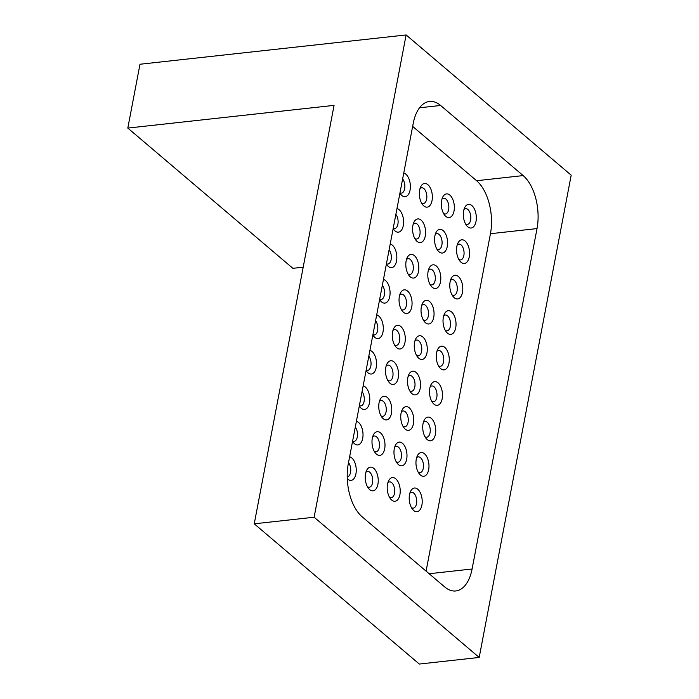 <?xml version="1.0" encoding="UTF-8"?>
<svg xmlns="http://www.w3.org/2000/svg" width="699" height="699" viewBox="0 0 699 699"><rect width="100%" height="100%" fill="white"/><g stroke="black" fill="none" stroke-linecap="round" stroke-linejoin="round"><path stroke-width="1.05" d="M127.812 128.083L139.983 64.247L406.119 34.95L314.122 517.216L479.191 657.453L419.313 664.05L254.244 523.813L334.061 105.374L127.812 128.083L292.881 268.32L303.191 267.184M314.122 517.216L254.244 523.813M406.119 34.95L571.188 175.187L479.191 657.453M490.453 233.711A39.729 21.407 83.7 0 0 476.587 180.718L523.158 175.589L440.623 105.47A39.729 21.407 -96.3 0 0 429.509 101.442A39.729 21.407 -96.3 0 0 413.223 123.4L348.285 463.821A39.729 21.407 -96.3 0 0 362.152 516.814L444.686 586.933A39.729 21.407 -96.3 0 0 455.8 590.961A39.729 21.407 -96.3 0 0 472.087 569.003L537.024 228.582L490.453 233.711L426.084 571.135M523.158 175.589A39.729 21.407 -96.3 0 1 537.024 228.582M476.587 180.718L412.655 126.405M409.518 494.604A11.918 6.422 -96.3 0 1 410.619 491.205A11.918 6.422 -96.3 0 1 418.806 490.34A11.918 6.422 -96.3 0 1 421.89 505.124A11.918 6.422 -96.3 0 1 412.628 509.422A11.918 6.422 -96.3 0 1 409.518 494.604M387.526 484.171A11.918 6.422 -96.3 0 1 388.635 480.772A11.918 6.422 -96.3 0 1 396.814 479.898A11.918 6.422 -96.3 0 1 399.907 494.691A11.918 6.422 -96.3 0 1 390.636 498.981A11.918 6.422 -96.3 0 1 387.526 484.171M365.542 473.73A11.918 6.422 -96.3 0 1 366.643 470.331A11.918 6.422 -96.3 0 1 374.83 469.457A11.918 6.422 -96.3 0 1 377.923 484.25A11.918 6.422 -96.3 0 1 368.653 488.549A11.918 6.422 -96.3 0 1 365.542 473.73M372.305 438.273A11.918 6.422 -96.3 0 1 373.415 434.874A11.918 6.422 -96.3 0 1 381.593 434A11.918 6.422 -96.3 0 1 384.686 448.784A11.918 6.422 -96.3 0 1 375.415 453.083A11.918 6.422 -96.3 0 1 372.305 438.273M349.631 456.779A11.918 6.422 -96.3 0 1 355.931 473.808A11.918 6.422 -96.3 0 1 347.272 478.78M356.394 421.314A11.918 6.422 -96.3 0 1 362.702 438.352A11.918 6.422 -96.3 0 1 353.432 442.65A11.918 6.422 -96.3 0 1 352.558 441.418M403.742 173.09A11.918 6.422 -96.3 0 1 410.051 190.128A11.918 6.422 -96.3 0 1 400.78 194.418A11.918 6.422 -96.3 0 1 399.907 193.186M396.98 208.555A11.918 6.422 -96.3 0 1 403.288 225.585A11.918 6.422 -96.3 0 1 394.018 229.884A11.918 6.422 -96.3 0 1 393.144 228.652M390.217 244.012A11.918 6.422 -96.3 0 1 396.516 261.05A11.918 6.422 -96.3 0 1 387.255 265.34A11.918 6.422 -96.3 0 1 386.381 264.108M383.454 279.469A11.918 6.422 -96.3 0 1 389.754 296.507A11.918 6.422 -96.3 0 1 380.483 300.806A11.918 6.422 -96.3 0 1 379.618 299.574M376.682 314.934A11.918 6.422 -96.3 0 1 382.991 331.964A11.918 6.422 -96.3 0 1 373.72 336.263A11.918 6.422 -96.3 0 1 372.855 335.031M369.92 350.391A11.918 6.422 -96.3 0 1 376.228 367.429A11.918 6.422 -96.3 0 1 366.958 371.728A11.918 6.422 -96.3 0 1 366.093 370.496M363.157 385.857A11.918 6.422 -96.3 0 1 369.465 402.886A11.918 6.422 -96.3 0 1 360.195 407.185A11.918 6.422 -96.3 0 1 359.321 405.953M385.831 367.351A11.918 6.422 -96.3 0 1 386.94 363.952A11.918 6.422 -96.3 0 1 395.127 363.078A11.918 6.422 -96.3 0 1 398.212 377.871A11.918 6.422 -96.3 0 1 388.941 382.161A11.918 6.422 -96.3 0 1 385.831 367.351M394.288 448.706A11.918 6.422 -96.3 0 1 395.398 445.307A11.918 6.422 -96.3 0 1 403.585 444.433A11.918 6.422 -96.3 0 1 406.669 459.226A11.918 6.422 -96.3 0 1 397.399 463.524A11.918 6.422 -96.3 0 1 394.288 448.706M423.044 423.681A11.918 6.422 -96.3 0 1 424.144 420.282A11.918 6.422 -96.3 0 1 432.332 419.417A11.918 6.422 -96.3 0 1 435.425 434.201A11.918 6.422 -96.3 0 1 426.154 438.5A11.918 6.422 -96.3 0 1 423.044 423.681M379.068 402.807A11.918 6.422 -96.3 0 1 380.177 399.409A11.918 6.422 -96.3 0 1 388.356 398.535A11.918 6.422 -96.3 0 1 391.449 413.327A11.918 6.422 -96.3 0 1 382.178 417.626A11.918 6.422 -96.3 0 1 379.068 402.807M429.806 388.225A11.918 6.422 -96.3 0 1 430.916 384.826A11.918 6.422 -96.3 0 1 439.094 383.952A11.918 6.422 -96.3 0 1 442.187 398.745A11.918 6.422 -96.3 0 1 432.917 403.043A11.918 6.422 -96.3 0 1 429.806 388.225M436.569 352.768A11.918 6.422 -96.3 0 1 437.679 349.369A11.918 6.422 -96.3 0 1 445.866 348.495A11.918 6.422 -96.3 0 1 448.95 363.279A11.918 6.422 -96.3 0 1 439.68 367.578A11.918 6.422 -96.3 0 1 436.569 352.768M414.586 342.327A11.918 6.422 -96.3 0 1 415.687 338.928A11.918 6.422 -96.3 0 1 423.874 338.054A11.918 6.422 -96.3 0 1 426.967 352.846A11.918 6.422 -96.3 0 1 417.696 357.145A11.918 6.422 -96.3 0 1 414.586 342.327M392.602 331.885A11.918 6.422 -96.3 0 1 393.703 328.486A11.918 6.422 -96.3 0 1 401.89 327.613A11.918 6.422 -96.3 0 1 404.974 342.405A11.918 6.422 -96.3 0 1 395.713 346.704A11.918 6.422 -96.3 0 1 392.602 331.885M419.653 190.041A11.918 6.422 -96.3 0 1 420.763 186.642A11.918 6.422 -96.3 0 1 428.95 185.777A11.918 6.422 -96.3 0 1 432.034 200.561A11.918 6.422 -96.3 0 1 422.764 204.859A11.918 6.422 -96.3 0 1 419.653 190.041M406.128 260.963A11.918 6.422 -96.3 0 1 407.229 257.564A11.918 6.422 -96.3 0 1 415.416 256.699A11.918 6.422 -96.3 0 1 418.509 271.483A11.918 6.422 -96.3 0 1 409.238 275.782A11.918 6.422 -96.3 0 1 406.128 260.963M407.823 377.783A11.918 6.422 -96.3 0 1 408.924 374.384A11.918 6.422 -96.3 0 1 417.111 373.519A11.918 6.422 -96.3 0 1 420.204 388.303A11.918 6.422 -96.3 0 1 410.933 392.602A11.918 6.422 -96.3 0 1 407.823 377.783M421.348 306.861A11.918 6.422 -96.3 0 1 422.458 303.462A11.918 6.422 -96.3 0 1 430.636 302.597A11.918 6.422 -96.3 0 1 433.729 317.381A11.918 6.422 -96.3 0 1 424.459 321.68A11.918 6.422 -96.3 0 1 421.348 306.861M416.281 459.147A11.918 6.422 -96.3 0 1 417.382 455.748A11.918 6.422 -96.3 0 1 425.569 454.874A11.918 6.422 -96.3 0 1 428.662 469.667A11.918 6.422 -96.3 0 1 419.391 473.966A11.918 6.422 -96.3 0 1 416.281 459.147M428.111 271.404A11.918 6.422 -96.3 0 1 429.221 268.005A11.918 6.422 -96.3 0 1 437.408 267.132A11.918 6.422 -96.3 0 1 440.492 281.924A11.918 6.422 -96.3 0 1 431.222 286.223A11.918 6.422 -96.3 0 1 428.111 271.404M412.891 225.506A11.918 6.422 -96.3 0 1 414 222.107A11.918 6.422 -96.3 0 1 422.179 221.233A11.918 6.422 -96.3 0 1 425.272 236.026A11.918 6.422 -96.3 0 1 416.001 240.325A11.918 6.422 -96.3 0 1 412.891 225.506M443.341 317.302A11.918 6.422 -96.3 0 1 444.442 313.903A11.918 6.422 -96.3 0 1 452.629 313.03A11.918 6.422 -96.3 0 1 455.713 327.822A11.918 6.422 -96.3 0 1 446.451 332.121A11.918 6.422 -96.3 0 1 443.341 317.302M399.365 296.428A11.918 6.422 -96.3 0 1 400.466 293.03A11.918 6.422 -96.3 0 1 408.653 292.156A11.918 6.422 -96.3 0 1 411.746 306.948A11.918 6.422 -96.3 0 1 402.475 311.238A11.918 6.422 -96.3 0 1 399.365 296.428M434.883 235.947A11.918 6.422 -96.3 0 1 435.984 232.549A11.918 6.422 -96.3 0 1 444.171 231.675A11.918 6.422 -96.3 0 1 447.255 246.459A11.918 6.422 -96.3 0 1 437.993 250.758A11.918 6.422 -96.3 0 1 434.883 235.947M401.06 413.249A11.918 6.422 -96.3 0 1 402.161 409.85A11.918 6.422 -96.3 0 1 410.348 408.976A11.918 6.422 -96.3 0 1 413.432 423.769A11.918 6.422 -96.3 0 1 404.171 428.059A11.918 6.422 -96.3 0 1 401.06 413.249M456.866 246.38A11.918 6.422 -96.3 0 1 457.967 242.981A11.918 6.422 -96.3 0 1 466.154 242.107A11.918 6.422 -96.3 0 1 469.247 256.9A11.918 6.422 -96.3 0 1 459.977 261.199A11.918 6.422 -96.3 0 1 456.866 246.38M450.104 281.846A11.918 6.422 -96.3 0 1 451.204 278.447A11.918 6.422 -96.3 0 1 459.392 277.573A11.918 6.422 -96.3 0 1 462.485 292.357A11.918 6.422 -96.3 0 1 453.214 296.656A11.918 6.422 -96.3 0 1 450.104 281.846M441.646 200.482A11.918 6.422 -96.3 0 1 442.747 197.083A11.918 6.422 -96.3 0 1 450.934 196.209A11.918 6.422 -96.3 0 1 454.027 211.002A11.918 6.422 -96.3 0 1 444.756 215.301A11.918 6.422 -96.3 0 1 441.646 200.482M463.629 210.923A11.918 6.422 -96.3 0 1 464.739 207.524A11.918 6.422 -96.3 0 1 472.917 206.651A11.918 6.422 -96.3 0 1 476.01 221.434A11.918 6.422 -96.3 0 1 466.74 225.733A11.918 6.422 -96.3 0 1 463.629 210.923M387.753 380.37A7.942 4.281 83.7 0 0 389.57 380.868A7.942 4.281 83.7 0 0 392.821 376.481A7.942 4.281 83.7 0 0 387.831 365.079A7.942 4.281 83.7 0 0 386.163 365.953M372.917 334.699A7.942 4.281 83.7 0 0 374.341 334.97A7.942 4.281 83.7 0 0 377.6 330.583A7.942 4.281 83.7 0 0 375.573 320.762M396.211 461.733A7.942 4.281 83.7 0 0 398.028 462.231A7.942 4.281 83.7 0 0 401.278 457.836A7.942 4.281 83.7 0 0 396.289 446.434A7.942 4.281 83.7 0 0 394.62 447.316M411.431 507.631A7.942 4.281 83.7 0 0 413.249 508.129A7.942 4.281 83.7 0 0 416.508 503.734A7.942 4.281 83.7 0 0 411.51 492.332A7.942 4.281 83.7 0 0 409.85 493.214M402.974 426.276A7.942 4.281 83.7 0 0 404.791 426.774A7.942 4.281 83.7 0 0 408.05 422.379A7.942 4.281 83.7 0 0 403.052 410.977A7.942 4.281 83.7 0 0 401.392 411.86M452.017 294.864A7.942 4.281 83.7 0 0 453.834 295.362A7.942 4.281 83.7 0 0 457.094 290.976A7.942 4.281 83.7 0 0 452.096 279.574A7.942 4.281 83.7 0 0 450.436 280.448M408.05 273.991A7.942 4.281 83.7 0 0 409.859 274.489A7.942 4.281 83.7 0 0 413.118 270.094A7.942 4.281 83.7 0 0 408.12 258.691A7.942 4.281 83.7 0 0 406.46 259.574M366.154 370.155A7.942 4.281 83.7 0 0 367.578 370.435A7.942 4.281 83.7 0 0 370.837 366.04A7.942 4.281 83.7 0 0 368.81 356.228M347.211 476.823A7.942 4.281 83.7 0 0 347.289 476.814A7.942 4.281 83.7 0 0 350.54 472.428A7.942 4.281 83.7 0 0 348.513 462.607M359.391 405.621A7.942 4.281 83.7 0 0 360.815 405.892A7.942 4.281 83.7 0 0 364.074 401.506A7.942 4.281 83.7 0 0 362.047 391.685M386.442 263.776A7.942 4.281 83.7 0 0 387.875 264.047A7.942 4.281 83.7 0 0 391.134 259.661A7.942 4.281 83.7 0 0 389.107 249.84M431.729 401.252A7.942 4.281 83.7 0 0 433.537 401.75A7.942 4.281 83.7 0 0 436.796 397.355A7.942 4.281 83.7 0 0 431.799 385.953A7.942 4.281 83.7 0 0 430.138 386.835M389.448 497.19A7.942 4.281 83.7 0 0 391.257 497.688A7.942 4.281 83.7 0 0 394.516 493.302A7.942 4.281 83.7 0 0 389.518 481.899A7.942 4.281 83.7 0 0 387.858 482.773M421.576 203.068A7.942 4.281 83.7 0 0 423.393 203.566A7.942 4.281 83.7 0 0 426.643 199.18A7.942 4.281 83.7 0 0 421.654 187.769A7.942 4.281 83.7 0 0 419.985 188.651M458.789 259.408A7.942 4.281 83.7 0 0 460.597 259.906A7.942 4.281 83.7 0 0 463.856 255.511A7.942 4.281 83.7 0 0 458.859 244.108A7.942 4.281 83.7 0 0 457.198 244.991M445.254 330.33A7.942 4.281 83.7 0 0 447.072 330.828A7.942 4.281 83.7 0 0 450.331 326.433A7.942 4.281 83.7 0 0 445.333 315.031A7.942 4.281 83.7 0 0 443.664 315.913M399.977 192.854A7.942 4.281 83.7 0 0 401.401 193.134A7.942 4.281 83.7 0 0 404.66 188.739A7.942 4.281 83.7 0 0 402.633 178.918M352.619 441.078A7.942 4.281 83.7 0 0 354.052 441.357A7.942 4.281 83.7 0 0 357.311 436.962A7.942 4.281 83.7 0 0 355.284 427.141M374.227 451.292A7.942 4.281 83.7 0 0 376.036 451.79A7.942 4.281 83.7 0 0 379.295 447.404A7.942 4.281 83.7 0 0 374.297 436.001A7.942 4.281 83.7 0 0 372.637 436.875M465.551 223.942A7.942 4.281 83.7 0 0 467.36 224.44A7.942 4.281 83.7 0 0 470.619 220.054A7.942 4.281 83.7 0 0 465.621 208.652A7.942 4.281 83.7 0 0 463.961 209.525M436.796 248.966A7.942 4.281 83.7 0 0 438.614 249.464A7.942 4.281 83.7 0 0 441.873 245.078A7.942 4.281 83.7 0 0 436.875 233.667A7.942 4.281 83.7 0 0 435.206 234.549M423.271 319.889A7.942 4.281 83.7 0 0 425.079 320.387A7.942 4.281 83.7 0 0 428.338 316A7.942 4.281 83.7 0 0 423.341 304.589A7.942 4.281 83.7 0 0 421.68 305.472M393.214 228.311A7.942 4.281 83.7 0 0 394.638 228.59A7.942 4.281 83.7 0 0 397.897 224.196A7.942 4.281 83.7 0 0 395.87 214.383M416.508 355.354A7.942 4.281 83.7 0 0 418.317 355.852A7.942 4.281 83.7 0 0 421.576 351.457A7.942 4.281 83.7 0 0 416.578 340.055A7.942 4.281 83.7 0 0 414.918 340.937M430.034 284.432A7.942 4.281 83.7 0 0 431.851 284.93A7.942 4.281 83.7 0 0 435.101 280.535A7.942 4.281 83.7 0 0 430.112 269.132A7.942 4.281 83.7 0 0 428.443 270.015M418.194 472.174A7.942 4.281 83.7 0 0 420.012 472.673A7.942 4.281 83.7 0 0 423.271 468.278A7.942 4.281 83.7 0 0 418.273 456.875A7.942 4.281 83.7 0 0 416.613 457.758M401.278 309.456A7.942 4.281 83.7 0 0 403.096 309.954A7.942 4.281 83.7 0 0 406.355 305.559A7.942 4.281 83.7 0 0 401.357 294.157A7.942 4.281 83.7 0 0 399.697 295.039M394.516 344.913A7.942 4.281 83.7 0 0 396.333 345.411A7.942 4.281 83.7 0 0 399.592 341.016A7.942 4.281 83.7 0 0 394.594 329.613A7.942 4.281 83.7 0 0 392.934 330.496M380.99 415.835A7.942 4.281 83.7 0 0 382.799 416.333A7.942 4.281 83.7 0 0 386.058 411.938A7.942 4.281 83.7 0 0 381.06 400.536A7.942 4.281 83.7 0 0 379.4 401.418M409.736 390.811A7.942 4.281 83.7 0 0 411.554 391.309A7.942 4.281 83.7 0 0 414.813 386.914A7.942 4.281 83.7 0 0 409.815 375.512A7.942 4.281 83.7 0 0 408.155 376.394M367.456 486.757A7.942 4.281 83.7 0 0 369.273 487.255A7.942 4.281 83.7 0 0 372.532 482.86A7.942 4.281 83.7 0 0 367.534 471.458A7.942 4.281 83.7 0 0 365.874 472.341M414.813 238.534A7.942 4.281 83.7 0 0 416.621 239.032A7.942 4.281 83.7 0 0 419.881 234.637A7.942 4.281 83.7 0 0 414.883 223.234A7.942 4.281 83.7 0 0 413.223 224.117M379.679 299.233A7.942 4.281 83.7 0 0 381.112 299.513A7.942 4.281 83.7 0 0 384.363 295.118A7.942 4.281 83.7 0 0 382.336 285.306M438.491 365.787A7.942 4.281 83.7 0 0 440.309 366.285A7.942 4.281 83.7 0 0 443.559 361.899A7.942 4.281 83.7 0 0 438.57 350.487A7.942 4.281 83.7 0 0 436.901 351.37M443.559 213.51A7.942 4.281 83.7 0 0 445.377 214.008A7.942 4.281 83.7 0 0 448.636 209.613A7.942 4.281 83.7 0 0 443.638 198.21A7.942 4.281 83.7 0 0 441.978 199.093M424.966 436.709A7.942 4.281 83.7 0 0 426.774 437.207A7.942 4.281 83.7 0 0 430.034 432.821A7.942 4.281 83.7 0 0 425.036 421.41A7.942 4.281 83.7 0 0 423.376 422.292M429.151 573.73L472.087 569.003M440.623 105.47L419.54 107.795"/></g></svg>
